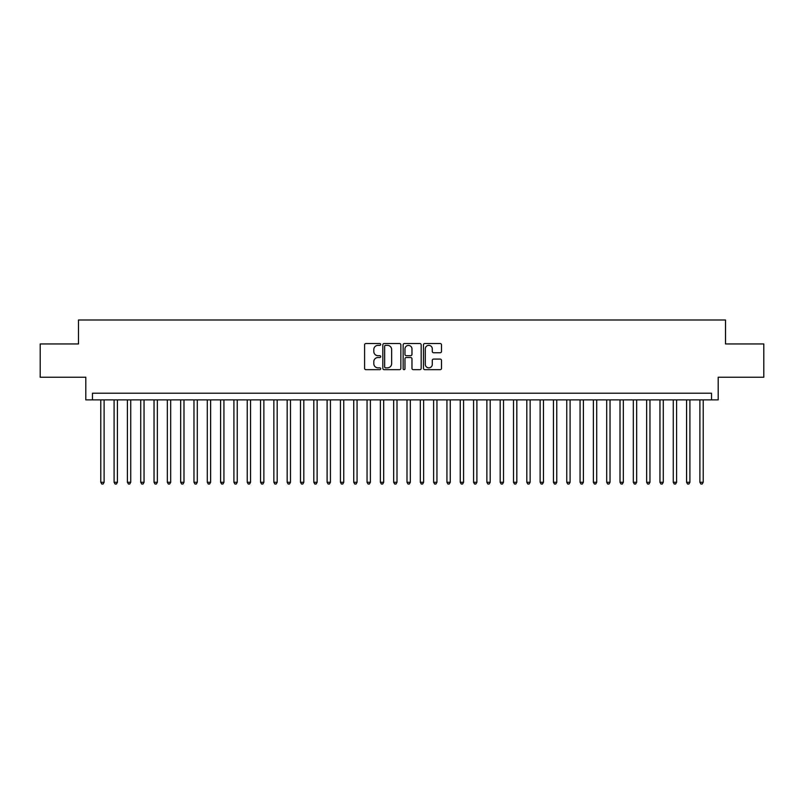 <?xml version="1.0" encoding="UTF-8"?>
<svg xmlns="http://www.w3.org/2000/svg" width="804" height="804" viewBox="0 0 804 804"><rect width="100%" height="100%" fill="white"/><g stroke="black" fill="none" stroke-linecap="round" stroke-linejoin="round"><path stroke-width="1.21" d="M380.694 344.444A0.915 0.915 0 0 0 379.779 343.529L365.9 343.529A1.306 1.306 0 0 0 364.594 344.836L364.594 368.363A1.306 1.306 0 0 0 365.9 369.669L379.779 369.669A0.915 0.915 0 0 0 380.694 368.755A0.915 0.915 0 0 0 379.779 367.84L377.991 367.84A4.181 4.181 0 0 1 373.81 363.659L373.81 361.699A4.181 4.181 0 0 1 377.991 357.519L379.779 357.519A0.915 0.915 0 0 0 380.694 356.604A0.915 0.915 0 0 0 379.779 355.69L377.991 355.69A4.181 4.181 0 0 1 373.81 351.499L373.81 349.539A4.181 4.181 0 0 1 377.991 345.358L379.779 345.358A0.915 0.915 0 0 0 380.694 344.444M440.19 352.745A1.306 1.306 0 0 0 441.496 351.438L441.496 344.836A1.306 1.306 0 0 0 440.19 343.529L424.773 343.529A1.306 1.306 0 0 0 423.467 344.836L423.467 368.363A1.306 1.306 0 0 0 424.773 369.669L440.19 369.669A1.306 1.306 0 0 0 441.496 368.363L441.496 360.393A1.306 1.306 0 0 0 440.19 359.087L433.597 359.087A1.306 1.306 0 0 0 432.291 360.393L432.291 364.343A3.497 3.497 0 0 1 428.793 367.84A3.497 3.497 0 0 1 425.296 364.343L425.296 348.856A3.497 3.497 0 0 1 428.793 345.358A3.497 3.497 0 0 1 432.291 348.856L432.291 351.438A1.306 1.306 0 0 0 433.597 352.745L440.19 352.745M711.54 399.869L718.203 399.869L718.203 377.237L763.8 377.237L763.8 343.951L725.52 343.951L725.52 319.992L78.48 319.992L78.48 343.951L40.2 343.951L40.2 377.237L85.797 377.237L85.797 399.869L711.54 399.869L711.54 393.216L92.46 393.216L92.46 399.869M400.854 344.836A1.306 1.306 0 0 0 399.548 343.529L384.131 343.529A1.306 1.306 0 0 0 382.825 344.836L382.825 368.363A1.306 1.306 0 0 0 384.131 369.669L399.548 369.669A1.306 1.306 0 0 0 400.854 368.363L400.854 344.836M404.452 343.529L419.869 343.529A1.306 1.306 0 0 1 421.175 344.836L421.175 368.363A1.306 1.306 0 0 1 419.869 369.669L413.276 369.669A1.306 1.306 0 0 1 411.97 368.363L411.97 358.825A1.306 1.306 0 0 0 410.653 357.519L406.281 357.519A1.306 1.306 0 0 0 404.975 358.825L404.975 368.755A0.915 0.915 0 0 1 404.06 369.669A0.915 0.915 0 0 1 403.146 368.755L403.146 344.836A1.306 1.306 0 0 1 404.452 343.529M385.568 345.358A0.915 0.915 0 0 0 384.654 346.273L384.654 366.925A0.915 0.915 0 0 0 385.568 367.84L387.458 367.84A4.181 4.181 0 0 0 391.638 363.659L391.638 349.539A4.181 4.181 0 0 0 387.458 345.358L385.568 345.358M411.97 348.926A3.497 3.497 0 0 0 408.472 345.429A3.497 3.497 0 0 0 404.975 348.926L404.975 354.383A1.306 1.306 0 0 0 406.281 355.69L410.653 355.69A1.306 1.306 0 0 0 411.97 354.383L411.97 348.926M100.781 399.869L100.781 482.279L104.108 482.279L104.108 399.869M104.108 482.279L103.103 484.008L101.776 484.008L100.781 482.279M114.088 399.869L114.088 482.279L117.424 482.279L117.424 399.869M117.424 482.279L116.419 484.008L115.093 484.008L114.088 482.279M127.404 399.869L127.404 482.279L130.73 482.279L130.73 399.869M130.73 482.279L129.735 484.008L128.399 484.008L127.404 482.279M140.72 399.869L140.72 482.279L144.047 482.279L144.047 399.869M144.047 482.279L143.052 484.008L141.715 484.008L140.72 482.279M154.036 399.869L154.036 482.279L157.363 482.279L157.363 399.869M157.363 482.279L156.358 484.008L155.031 484.008L154.036 482.279M167.343 399.869L167.343 482.279L170.679 482.279L170.679 399.869M170.679 482.279L169.674 484.008L168.348 484.008L167.343 482.279M180.659 399.869L180.659 482.279L183.985 482.279L183.985 399.869M183.985 482.279L182.99 484.008L181.654 484.008L180.659 482.279M193.975 399.869L193.975 482.279L197.302 482.279L197.302 399.869M197.302 482.279L196.307 484.008L194.97 484.008L193.975 482.279M207.291 399.869L207.291 482.279L210.618 482.279L210.618 399.869M210.618 482.279L209.613 484.008L208.286 484.008L207.291 482.279M220.597 399.869L220.597 482.279L223.934 482.279L223.934 399.869M223.934 482.279L222.929 484.008L221.602 484.008L220.597 482.279M233.914 399.869L233.914 482.279L237.24 482.279L237.24 399.869M237.24 482.279L236.245 484.008L234.909 484.008L233.914 482.279M247.23 399.869L247.23 482.279L250.557 482.279L250.557 399.869M250.557 482.279L249.562 484.008L248.225 484.008L247.23 482.279M260.546 399.869L260.546 482.279L263.873 482.279L263.873 399.869M263.873 482.279L262.868 484.008L261.541 484.008L260.546 482.279M273.852 399.869L273.852 482.279L277.179 482.279L277.179 399.869M277.179 482.279L276.184 484.008L274.857 484.008L273.852 482.279M287.169 399.869L287.169 482.279L290.495 482.279L290.495 399.869M290.495 482.279L289.5 484.008L288.164 484.008L287.169 482.279M300.485 399.869L300.485 482.279L303.811 482.279L303.811 399.869M303.811 482.279L302.817 484.008L301.48 484.008L300.485 482.279M313.801 399.869L313.801 482.279L317.128 482.279L317.128 399.869M317.128 482.279L316.123 484.008L314.796 484.008L313.801 482.279M327.107 399.869L327.107 482.279L330.434 482.279L330.434 399.869M330.434 482.279L329.439 484.008L328.112 484.008L327.107 482.279M340.424 399.869L340.424 482.279L343.75 482.279L343.75 399.869M343.75 482.279L342.755 484.008L341.419 484.008L340.424 482.279M353.74 399.869L353.74 482.279L357.066 482.279L357.066 399.869M357.066 482.279L356.071 484.008L354.735 484.008L353.74 482.279M367.056 399.869L367.056 482.279L370.383 482.279L370.383 399.869M370.383 482.279L369.378 484.008L368.051 484.008L367.056 482.279M380.362 399.869L380.362 482.279L383.689 482.279L383.689 399.869M383.689 482.279L382.694 484.008L381.367 484.008L380.362 482.279M393.679 399.869L393.679 482.279L397.005 482.279L397.005 399.869M397.005 482.279L396.01 484.008L394.674 484.008L393.679 482.279M406.995 399.869L406.995 482.279L410.321 482.279L410.321 399.869M410.321 482.279L409.326 484.008L407.99 484.008L406.995 482.279M420.311 399.869L420.311 482.279L423.638 482.279L423.638 399.869M423.638 482.279L422.633 484.008L421.306 484.008L420.311 482.279M433.617 399.869L433.617 482.279L436.944 482.279L436.944 399.869M436.944 482.279L435.949 484.008L434.622 484.008L433.617 482.279M446.934 399.869L446.934 482.279L450.26 482.279L450.26 399.869M450.26 482.279L449.265 484.008L447.928 484.008L446.934 482.279M460.25 399.869L460.25 482.279L463.576 482.279L463.576 399.869M463.576 482.279L462.581 484.008L461.245 484.008L460.25 482.279M473.566 399.869L473.566 482.279L476.893 482.279L476.893 399.869M476.893 482.279L475.888 484.008L474.561 484.008L473.566 482.279M486.872 399.869L486.872 482.279L490.199 482.279L490.199 399.869M490.199 482.279L489.204 484.008L487.877 484.008L486.872 482.279M500.188 399.869L500.188 482.279L503.515 482.279L503.515 399.869M503.515 482.279L502.52 484.008L501.183 484.008L500.188 482.279M513.505 399.869L513.505 482.279L516.831 482.279L516.831 399.869M516.831 482.279L515.836 484.008L514.5 484.008L513.505 482.279M526.821 399.869L526.821 482.279L530.148 482.279L530.148 399.869M530.148 482.279L529.143 484.008L527.816 484.008L526.821 482.279M540.127 399.869L540.127 482.279L543.454 482.279L543.454 399.869M543.454 482.279L542.459 484.008L541.132 484.008L540.127 482.279M553.443 399.869L553.443 482.279L556.77 482.279L556.77 399.869M556.77 482.279L555.775 484.008L554.438 484.008L553.443 482.279M566.76 399.869L566.76 482.279L570.086 482.279L570.086 399.869M570.086 482.279L569.091 484.008L567.755 484.008L566.76 482.279M580.066 399.869L580.066 482.279L583.402 482.279L583.402 399.869M583.402 482.279L582.397 484.008L581.071 484.008L580.066 482.279M593.382 399.869L593.382 482.279L596.709 482.279L596.709 399.869M596.709 482.279L595.714 484.008L594.387 484.008L593.382 482.279M606.698 399.869L606.698 482.279L610.025 482.279L610.025 399.869M610.025 482.279L609.03 484.008L607.693 484.008L606.698 482.279M620.015 399.869L620.015 482.279L623.341 482.279L623.341 399.869M623.341 482.279L622.346 484.008L621.01 484.008L620.015 482.279M633.321 399.869L633.321 482.279L636.657 482.279L636.657 399.869M636.657 482.279L635.652 484.008L634.326 484.008L633.321 482.279M646.637 399.869L646.637 482.279L649.964 482.279L649.964 399.869M649.964 482.279L648.969 484.008L647.642 484.008L646.637 482.279M659.953 399.869L659.953 482.279L663.28 482.279L663.28 399.869M663.28 482.279L662.285 484.008L660.948 484.008L659.953 482.279M673.27 399.869L673.27 482.279L676.596 482.279L676.596 399.869M676.596 482.279L675.601 484.008L674.265 484.008L673.27 482.279M686.576 399.869L686.576 482.279L689.912 482.279L689.912 399.869M689.912 482.279L688.907 484.008L687.581 484.008L686.576 482.279M699.892 399.869L699.892 482.279L703.219 482.279L703.219 399.869M703.219 482.279L702.224 484.008L700.897 484.008L699.892 482.279"/></g></svg>

